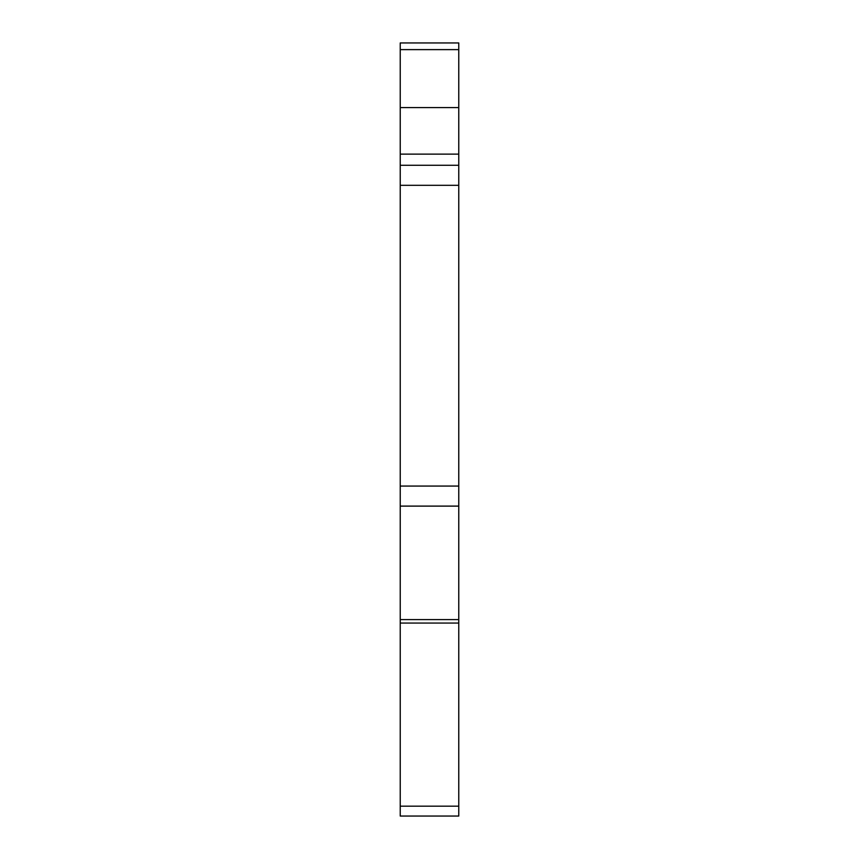<?xml version="1.0" encoding="UTF-8"?>
<svg xmlns="http://www.w3.org/2000/svg" width="859" height="859" viewBox="0 0 859 859"><rect width="100%" height="100%" fill="white"/><g stroke="black" fill="none" stroke-linecap="round" stroke-linejoin="round"><path stroke-width="1.29" d="M458.77 486.065L400.23 486.065L400.23 42.95L458.77 42.95L458.77 816.05L400.23 816.05L458.77 816.05M400.23 486.065L400.23 506.112L458.77 506.112M458.77 806.182L400.23 806.182L400.23 506.112M400.23 806.182L400.23 816.05M400.23 185.319L458.77 185.319M400.23 107.59L458.77 107.59M400.23 154.126L458.77 154.126M458.77 49.629L400.23 49.629M458.77 623.054L400.23 623.054M458.77 619.607L400.23 619.607M400.23 165.272L458.77 165.272"/></g></svg>

